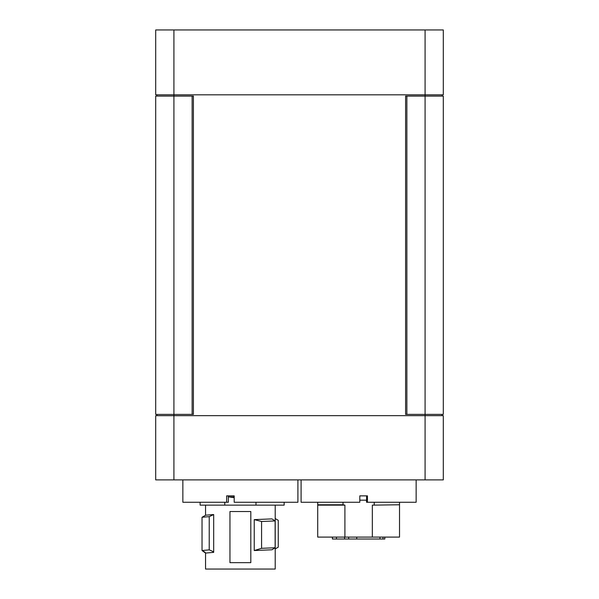 <?xml version="1.0" encoding="UTF-8"?>
<svg xmlns="http://www.w3.org/2000/svg" width="599" height="599" viewBox="0 0 599 599"><rect width="100%" height="100%" fill="white"/><g stroke="black" fill="none" stroke-linecap="round" stroke-linejoin="round"><path stroke-width="0.9" d="M416.14 479.889L416.14 502.261L366.581 502.261L366.401 500.18M234.194 496.99L228.309 496.99L228.354 502.261L226.639 502.261L226.639 495.867L234.194 495.867L234.194 502.261L297.905 502.261L297.905 479.889M182.86 479.889L182.86 502.261L226.639 502.261M367.442 502.261L367.442 495.867L359.804 495.867L359.804 502.261L301.095 502.261L301.095 479.889M366.603 495.867L366.603 500.18L359.804 500.18M317.717 505.137L344.904 505.137L344.904 537.093L317.717 537.093L317.717 504.77L343.01 504.77L343.01 502.261M317.717 504.77L317.717 502.261M343.01 504.77L344.904 505.137M284.158 502.261L284.158 505.137L200.118 505.137L200.118 502.261M224.775 505.137L224.775 502.261M275.211 505.137L275.211 569.05L205.547 569.05L205.547 553.072L213.678 552.36L213.678 514.548L205.592 515.207L202.035 517.289L202.035 550.511L209.231 549.875L209.231 516.652L213.678 514.548M261.576 548.317L275.136 547.756L271.953 549.785L254.238 550.533L261.576 548.317L261.576 521.482L275.136 520.928L275.136 547.756M275.136 520.928L271.953 518.899L254.238 519.625L261.576 521.482M254.238 550.533L254.238 519.625M229.956 562.656L250.809 562.656L250.809 511.531L229.956 511.531L229.956 562.656M255.99 505.137L255.99 502.261M384.82 537.093L384.82 539.01L332.415 539.01L332.415 537.093M344.904 537.093L372.331 537.093L372.331 505.137L399.526 504.77L399.526 502.261M374.225 504.77L374.225 502.261M372.331 505.137L399.526 504.77M443.305 479.889L443.305 415.661L443.305 479.889L155.695 479.889L155.695 415.661L173.912 415.661L173.912 414.381L155.695 414.381L155.695 96.102L173.912 96.102L173.912 29.95L443.305 29.95L443.305 94.822L155.695 94.822L155.695 29.95L173.912 29.95M229.275 496.99L234.194 497.627M231.319 497.402L231.319 496.99M399.526 505.137L399.526 537.093L372.331 537.093M336.473 537.093L336.473 539.01M344.612 539.01L344.612 537.093M348.678 539.01L348.678 537.093M356.734 539.01L356.734 537.093M379.953 539.01L379.953 537.093M209.231 516.652L202.073 517.236M275.211 518.547L278.258 520.321L278.258 547.157L275.211 548.931M228.309 496.99L228.309 495.867M406.871 96.102L443.305 96.102L443.305 414.381L405.598 414.381L405.598 96.102L406.871 96.102L406.871 414.381M192.129 96.102L193.402 96.102L193.402 414.381L173.912 414.381L173.912 96.102L192.129 96.102L192.129 414.381M442.025 415.661L442.025 414.381L442.025 415.661M213.678 552.36C213.858 551.941 212.375 551.11 209.231 549.875M202.073 550.556L205.09 552.271L205.547 553.072L202.073 550.556M443.305 415.661L173.912 415.661L173.912 479.889M383.001 539.01L383.001 537.093M156.975 96.102L156.975 94.822M156.975 415.661L156.975 414.381M442.025 96.102L442.025 94.822L442.025 96.102M443.305 96.102L443.305 414.381M332.482 539.01L332.482 537.093M425.088 29.95L425.088 479.889M205.547 515.23L205.547 505.137"/></g></svg>
